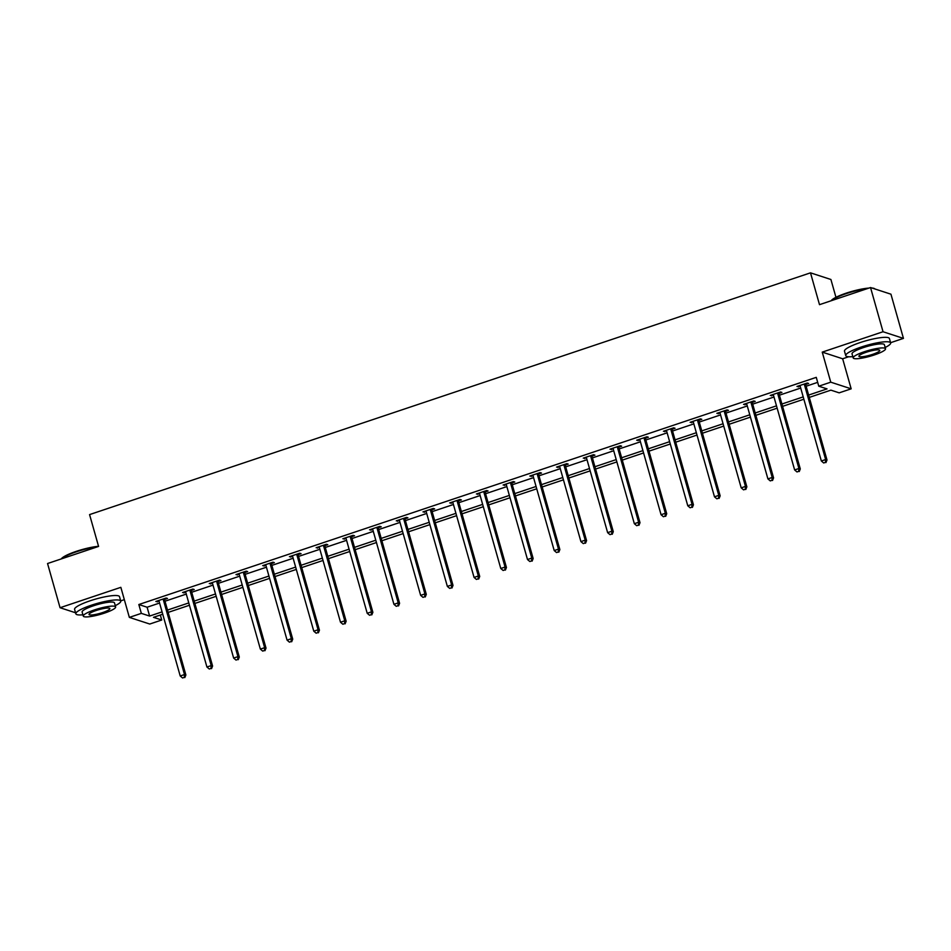 <?xml version="1.0" encoding="UTF-8"?>
<svg xmlns="http://www.w3.org/2000/svg" width="951" height="951" viewBox="0 0 951 951"><rect width="100%" height="100%" fill="white"/><g stroke="black" fill="none" stroke-linecap="round" stroke-linejoin="round"><path stroke-width="1.43" d="M160.327 615.024L161.741 620.016L149.759 624.034L129.348 617.389L141.33 613.371L149.616 616.058L162.074 611.885M120.706 600.877L124.331 599.653M835.953 297.318L830.912 279.487L810.502 272.842L89.572 514.598L98.583 546.421L47.55 563.527L60.056 607.725L75.545 612.765M810.502 272.842L819.5 304.665L870.534 287.547L890.944 294.192L903.45 338.39L883.039 331.744L822.246 352.12L830.758 382.171L851.169 388.828L839.174 392.846L830.901 390.148L809.289 397.399M822.246 352.12L842.657 358.777L848.684 356.756M890.6 342.693L903.45 338.39M842.657 358.777L851.169 388.828M870.534 287.547L883.039 331.744M808.623 395.069L827.037 388.888L818.763 386.201L816.267 377.357L138.834 604.527L147.108 607.225L159.578 603.041M164.999 601.222L186.289 594.09M191.71 592.259L213 585.127M218.433 583.308L239.711 576.163M245.144 574.345L266.435 567.212M271.855 565.393L293.146 558.249M298.566 556.43L319.857 549.298M325.278 547.479L346.568 540.334M352.001 538.516L373.279 531.371M378.712 529.552L400.002 522.42M405.423 520.601L426.714 513.457M432.134 511.638L453.425 504.505M458.846 502.687L480.136 495.542M485.569 493.724L506.847 486.591M512.28 484.772L533.57 477.628M538.991 475.809L560.282 468.665M565.702 466.846L586.993 459.713M592.414 457.895L613.704 450.75M619.137 448.931L640.427 441.799M645.848 439.98L667.138 432.836M672.559 431.017L693.85 423.884M699.27 422.054L720.561 414.921M725.982 413.103L747.272 405.958M752.705 404.139L773.995 397.007M779.416 395.188L800.706 388.044M806.127 386.225L817.682 382.35M805.854 384.406L808.635 383.479L807.256 383.027L796.974 386.475L800.207 386.296M779.142 393.357L781.912 392.43L780.533 391.978L770.262 395.426L773.496 395.259M752.431 402.321L755.201 401.393L753.822 400.942L743.551 404.389L746.785 404.211M725.72 411.272L728.49 410.345L727.111 409.905L716.84 413.34L720.062 413.174M699.009 420.235L701.779 419.308L700.4 418.856L690.117 422.303L693.35 422.125M672.286 429.198L675.055 428.259L673.677 427.819L663.406 431.267L666.639 431.088M645.574 438.149L648.344 437.222L646.965 436.771L636.695 440.218L639.928 440.051M618.863 447.113L621.633 446.185L620.254 445.734L609.983 449.181L613.217 449.003M592.152 456.064L594.922 455.137L593.543 454.685L583.272 458.132L586.494 457.966M565.441 465.027L568.211 464.1L566.832 463.648L556.549 467.096L559.782 466.917M538.718 473.99L541.488 473.051L540.109 472.611L529.838 476.047L533.071 475.88M512.007 482.942L514.776 482.014L513.397 481.563L503.127 485.01L506.36 484.844M485.295 491.905L488.065 490.978L486.686 490.526L476.415 493.973L479.637 493.795M458.584 500.856L461.354 499.929L459.975 499.477L449.704 502.924L452.926 502.758M431.861 509.819L434.643 508.892L433.264 508.44L422.981 511.888L426.214 511.709M405.15 518.77L407.92 517.843L406.541 517.392L396.27 520.839L399.503 520.673M378.439 527.734L381.208 526.806L379.829 526.355L369.559 529.802L372.792 529.624M351.727 536.697L354.497 535.758L353.118 535.318L342.847 538.753L346.069 538.587M325.016 545.648L327.786 544.721L326.407 544.269L316.136 547.717L319.358 547.55M298.293 554.611L301.075 553.684L299.696 553.232L289.413 556.68L292.646 556.501M271.582 563.563L274.352 562.635L272.973 562.184L262.702 565.631L265.935 565.465M244.871 572.526L247.64 571.599L246.261 571.147L235.991 574.594L239.224 574.416M218.159 581.477L220.929 580.55L219.55 580.11L209.279 583.545L212.501 583.379M191.448 590.44L194.218 589.513L192.839 589.061L182.568 592.509L185.79 592.33M164.725 599.403L167.507 598.464L166.128 598.024L155.845 601.472L159.079 601.294M129.348 617.389L120.848 587.338L60.056 607.725M138.834 604.527L141.33 613.371M818.763 386.201L830.758 382.171M162.74 614.215L153.468 617.318L161.741 620.016M803.868 399.218L782.578 406.35M777.145 408.169L755.867 415.314M750.434 417.132L729.144 424.277M723.723 426.096L702.432 433.228M697.012 435.047L675.721 442.191M670.3 444.01L649.01 451.143M643.577 452.961L622.299 460.106M616.866 461.924L595.576 469.057M590.155 470.876L568.864 478.02M563.444 479.839L542.153 486.983M536.733 488.802L515.442 495.935M510.009 497.753L488.719 504.898M483.298 506.717L462.008 513.849M456.587 515.668L435.296 522.812M429.876 524.631L408.585 531.775M403.165 533.594L381.874 540.727M376.441 542.545L355.151 549.69M349.73 551.509L328.44 558.641M323.019 560.46L301.729 567.604M296.308 569.423L275.017 576.556M269.597 578.374L248.306 585.519M242.874 587.338L221.583 594.482M216.162 596.301L194.872 603.433M189.451 605.252L168.161 612.396M167.507 610.067L188.785 602.922M194.218 601.103L215.508 593.959M220.929 592.14L242.22 585.008M247.64 583.189L268.931 576.044M274.352 574.226L295.642 567.093M301.075 565.274L322.353 558.13M327.786 556.311L349.076 549.179M354.497 547.36L375.788 540.216M381.208 538.397L402.499 531.252M407.92 529.434L429.21 522.301M434.643 520.482L455.921 513.338M461.354 511.519L482.644 504.387M488.065 502.568L509.356 495.423M514.776 493.605L536.067 486.472M541.488 484.641L562.778 477.509M568.211 475.69L589.489 468.546M594.922 466.727L616.212 459.595M621.633 457.776L642.924 450.631M648.344 448.813L669.635 441.68M675.055 439.861L696.346 432.717M701.779 430.898L723.069 423.754M728.49 421.935L749.78 414.802M755.201 412.984L776.492 405.839M781.912 404.02L803.203 396.888M147.108 607.225L149.616 616.058M798.115 386.082L798.353 386.914M771.404 395.045L771.641 395.878M744.692 404.009L744.93 404.841M717.981 412.96L718.219 413.792M691.27 421.923L691.496 422.755M664.547 430.874L664.785 431.706M637.836 439.837L638.073 440.67M611.124 448.789L611.362 449.621M584.413 457.752L584.651 458.584M557.702 466.715L557.928 467.547M530.979 475.666L531.217 476.499M504.268 484.63L504.505 485.462M477.557 493.581L477.794 494.413M450.845 502.544L451.083 503.376M424.134 511.495L424.36 512.339M397.411 520.459L397.649 521.291M370.7 529.422L370.938 530.254M343.989 538.373L344.226 539.205M317.277 547.336L317.515 548.168M290.566 556.287L290.792 557.12M263.843 565.251L264.081 566.083M237.132 574.214L237.37 575.046M210.421 583.165L210.658 583.997M183.709 592.128L183.947 592.96M156.986 601.08L157.224 601.912M804.475 383.954L804.451 384.252A1.866 1.771 -72 0 0 804.51 384.953L825.623 459.547L821.343 460.985L800.231 386.379A1.866 1.771 -72 0 0 799.922 385.761L799.743 385.535M805.949 383.467L805.83 384.691A1.866 1.771 -72 0 0 805.889 385.393L827.001 459.999L825.623 459.547L825.397 462.412L823.685 462.982L825.397 462.412M825.955 462.59L827.001 459.999M821.343 460.985L823.685 462.982M831.186 300.742L831.186 300.742A22.776 4.077 -15.8 0 1 846.212 293.158A22.776 4.077 -15.8 0 1 868.941 288.082M872.079 288.046A22.776 4.077 -15.8 0 1 874.302 288.533L874.979 288.902A23.347 4.184 164.2 0 0 873.351 288.462M867.264 288.64A23.347 4.184 164.2 0 0 846.2 293.633A23.347 4.184 164.2 0 0 831.4 300.671M885.167 347.484A23.347 4.184 164.2 0 0 890.659 342.907A23.347 4.184 164.2 0 0 861.309 347.02A23.347 4.184 164.2 0 0 845.748 355.626A23.347 4.184 164.2 0 0 852.821 356.637M890.659 342.907L889.411 338.497A23.347 4.184 164.2 0 0 860.061 342.598A23.347 4.184 164.2 0 0 844.488 351.204L845.748 355.626M853.178 357.909L852.037 353.843A16.809 3.008 -15.8 0 1 863.235 347.65A16.809 3.008 -15.8 0 1 884.371 344.69L885.524 348.755A16.809 3.008 164.2 0 0 864.388 351.715A16.809 3.008 164.2 0 0 853.178 357.909A16.809 3.008 164.2 0 0 874.314 354.949A16.809 3.008 164.2 0 0 885.524 348.755M866.159 352.286A10.83 1.938 164.2 0 0 858.931 356.28A10.83 1.938 164.2 0 0 872.554 354.378A10.83 1.938 164.2 0 0 879.77 350.384A10.83 1.938 164.2 0 0 866.159 352.286M61.292 558.926L61.292 558.915A22.776 4.077 -15.8 0 1 76.318 551.342A22.776 4.077 -15.8 0 1 98.547 546.302M97.371 546.825A23.347 4.184 164.2 0 0 76.306 551.818A23.347 4.184 164.2 0 0 61.494 558.855M115.261 605.656A23.347 4.184 164.2 0 0 120.765 601.091A23.347 4.184 164.2 0 0 91.403 605.205A23.347 4.184 164.2 0 0 75.842 613.799A23.347 4.184 164.2 0 0 82.927 614.81M120.765 601.091L119.517 596.669A23.347 4.184 164.2 0 0 90.155 600.782A23.347 4.184 164.2 0 0 74.594 609.377L75.842 613.799M83.284 616.093L82.131 612.028A16.809 3.008 -15.8 0 1 93.341 605.835A16.809 3.008 -15.8 0 1 114.477 602.875L115.63 606.94A16.809 3.008 164.2 0 0 94.494 609.9A16.809 3.008 164.2 0 0 83.284 616.093A16.809 3.008 164.2 0 0 104.42 613.133A16.809 3.008 164.2 0 0 115.63 606.94M96.253 610.471A10.83 1.938 164.2 0 0 89.037 614.465A10.83 1.938 164.2 0 0 102.649 612.551A10.83 1.938 164.2 0 0 109.876 608.569A10.83 1.938 164.2 0 0 96.253 610.471M777.763 392.918L777.74 393.203A1.866 1.771 -72 0 0 777.799 393.904L798.911 468.498L794.632 469.937L773.52 395.343A1.866 1.771 -72 0 0 773.211 394.724L773.032 394.499M779.238 392.418L779.119 393.655A1.866 1.771 -72 0 0 779.178 394.356L800.29 468.95L798.911 468.498L798.685 471.363L796.974 471.946L798.685 471.363M799.244 471.541L800.29 468.95M794.632 469.937L796.974 471.946M751.052 401.869L751.028 402.166A1.866 1.771 -72 0 0 751.088 402.867L772.2 477.461L767.909 478.9L746.808 404.306A1.866 1.771 -72 0 0 746.499 403.688L746.321 403.462M752.514 401.381L752.407 402.618A1.866 1.771 -72 0 0 752.467 403.319L773.579 477.913L772.2 477.461L771.974 480.326L770.262 480.897L771.974 480.326M772.521 480.505L773.579 477.913M767.909 478.9L770.262 480.897M724.341 410.832L724.305 411.117A1.866 1.771 -72 0 0 724.377 411.819L745.477 486.425L741.198 487.851L720.097 413.257A1.866 1.771 -72 0 0 719.776 412.639L719.61 412.413M725.803 410.333L725.684 411.569A1.866 1.771 -72 0 0 725.756 412.27L746.856 486.864L745.477 486.425L745.263 489.29L743.551 489.86L745.263 489.29M745.81 489.468L746.856 486.864M741.198 487.851L743.551 489.86M697.63 419.783L697.594 420.08A1.866 1.771 -72 0 0 697.654 420.782L718.766 495.376L714.486 496.814L693.374 422.22A1.866 1.771 -72 0 0 693.065 421.602L692.899 421.376M699.092 419.296L698.973 420.532A1.866 1.771 -72 0 0 699.033 421.234L720.145 495.828L718.766 495.376L718.552 498.241L716.84 498.811L718.552 498.241M719.099 498.419L720.145 495.828M714.486 496.814L716.84 498.811M670.907 428.746L670.883 429.044A1.866 1.771 -72 0 0 670.942 429.745L692.055 504.339L687.775 505.777L666.663 431.172A1.866 1.771 -72 0 0 666.354 430.553L666.175 430.327M672.381 428.247L672.262 429.483A1.866 1.771 -72 0 0 672.321 430.185L693.434 504.791L692.055 504.339L691.829 507.204L690.117 507.775L691.829 507.204M692.387 507.382L693.434 504.791M687.775 505.777L690.117 507.775M644.196 437.698L644.172 437.995A1.866 1.771 -72 0 0 644.231 438.696L665.343 513.29L661.064 514.729L639.952 440.135A1.866 1.771 -72 0 0 639.643 439.517L639.464 439.291M645.67 437.21L645.551 438.447A1.866 1.771 -72 0 0 645.61 439.148L666.722 513.742L665.343 513.29L665.118 516.155L663.406 516.738L665.118 516.155M665.676 516.334L666.722 513.742M661.064 514.729L663.406 516.738M617.484 446.661L617.461 446.958A1.866 1.771 -72 0 0 617.52 447.659L638.632 522.254L634.341 523.692L613.24 449.086A1.866 1.771 -72 0 0 612.931 448.468L612.753 448.242M618.946 446.174L618.839 447.398A1.866 1.771 -72 0 0 618.899 448.099L640.011 522.705L638.632 522.254L638.406 525.118L636.695 525.689L638.406 525.118M638.953 525.297L640.011 522.705M634.341 523.692L636.695 525.689M590.773 455.624L590.737 455.909A1.866 1.771 -72 0 0 590.809 456.611L611.909 531.217L607.63 532.643L586.529 458.049A1.866 1.771 -72 0 0 586.208 457.431L586.042 457.205M592.235 455.125L592.116 456.361A1.866 1.771 -72 0 0 592.188 457.062L613.288 531.657L611.909 531.217L611.695 534.07L609.983 534.652L611.695 534.07M612.242 534.26L613.288 531.657M607.63 532.643L609.983 534.652M564.062 464.575L564.026 464.873A1.866 1.771 -72 0 0 564.086 465.574L585.198 540.168L580.918 541.606L559.806 467.012A1.866 1.771 -72 0 0 559.497 466.394L559.331 466.168M565.524 464.088L565.405 465.324A1.866 1.771 -72 0 0 565.465 466.026L586.577 540.62L585.198 540.168L584.984 543.033L583.272 543.603L584.984 543.033M585.531 543.211L586.577 540.62M580.918 541.606L583.272 543.603M537.339 473.539L537.315 473.824A1.866 1.771 -72 0 0 537.374 474.525L558.487 549.131L554.207 550.558L533.095 475.964A1.866 1.771 -72 0 0 532.786 475.345L532.608 475.12M538.813 473.039L538.694 474.276A1.866 1.771 -72 0 0 538.753 474.977L559.866 549.571L558.487 549.131L558.261 551.996L556.549 552.567L558.261 551.996M558.819 552.174L559.866 549.571M554.207 550.558L556.549 552.567M510.628 482.49L510.604 482.787A1.866 1.771 -72 0 0 510.663 483.488L531.775 558.082L527.496 559.521L506.384 484.927A1.866 1.771 -72 0 0 506.075 484.309L505.896 484.083M512.102 482.002L511.983 483.239A1.866 1.771 -72 0 0 512.042 483.94L533.154 558.534L531.775 558.082L531.55 560.947L529.838 561.518L531.55 560.947M532.108 561.126L533.154 558.534M527.496 559.521L529.838 561.518M483.916 491.453L483.893 491.75A1.866 1.771 -72 0 0 483.952 492.452L505.064 567.046L500.773 568.484L479.673 493.878A1.866 1.771 -72 0 0 479.363 493.26L479.185 493.034M485.379 490.966L485.272 492.19A1.866 1.771 -72 0 0 485.331 492.891L506.443 567.497L505.064 567.046L504.838 569.911L503.127 570.481L504.838 569.911M505.385 570.089L506.443 567.497M500.773 568.484L503.127 570.481M457.205 500.404L457.169 500.701A1.866 1.771 -72 0 0 457.241 501.403L478.341 575.997L474.062 577.435L452.961 502.841A1.866 1.771 -72 0 0 452.64 502.223L452.474 501.997M458.667 499.917L458.548 501.153A1.866 1.771 -72 0 0 458.62 501.855L479.72 576.449L478.341 575.997L478.127 578.862L476.415 579.444L478.127 578.862M478.674 579.04L479.72 576.449M474.062 577.435L476.415 579.444M430.482 509.367L430.458 509.665A1.866 1.771 -72 0 0 430.518 510.366L451.63 584.96L447.35 586.398L426.238 511.804A1.866 1.771 -72 0 0 425.929 511.174L425.763 510.96M431.956 508.88L431.837 510.116A1.866 1.771 -72 0 0 431.897 510.818L453.009 585.412L451.63 584.96L451.416 587.825L449.704 588.396L451.416 587.825M451.963 588.003L453.009 585.412M447.35 586.398L449.704 588.396M403.771 518.331L403.747 518.616A1.866 1.771 -72 0 0 403.806 519.317L424.919 593.923L420.639 595.35L399.527 520.756A1.866 1.771 -72 0 0 399.218 520.138L399.04 519.912M405.245 517.831L405.126 519.068A1.866 1.771 -72 0 0 405.185 519.769L426.298 594.363L424.919 593.923L424.693 596.776L422.981 597.359L424.693 596.776M425.252 596.966L426.298 594.363M420.639 595.35L422.981 597.359M377.06 527.282L377.036 527.579A1.866 1.771 -72 0 0 377.095 528.28L398.207 602.875L393.928 604.313L372.816 529.719A1.866 1.771 -72 0 0 372.507 529.101L372.328 528.875M378.534 526.795L378.415 528.031A1.866 1.771 -72 0 0 378.474 528.732L399.586 603.326L398.207 602.875L397.982 605.739L396.27 606.31L397.982 605.739M398.54 605.918L399.586 603.326M393.928 604.313L396.27 606.31M350.348 536.245L350.325 536.53A1.866 1.771 -72 0 0 350.384 537.232L371.496 611.838L367.205 613.276L346.105 538.67A1.866 1.771 -72 0 0 345.795 538.052L345.617 537.826M351.811 535.746L351.704 536.982A1.866 1.771 -72 0 0 351.763 537.684L372.875 612.289L371.496 611.838L371.27 614.703L369.559 615.273L371.27 614.703M371.817 614.881L372.875 612.289M367.205 613.276L369.559 615.273M323.637 545.196L323.602 545.494A1.866 1.771 -72 0 0 323.673 546.195L344.773 620.789L340.494 622.227L319.393 547.633A1.866 1.771 -72 0 0 319.072 547.015L318.906 546.789M325.099 544.709L324.98 545.945A1.866 1.771 -72 0 0 325.052 546.647L346.152 621.241L344.773 620.789L344.559 623.654L342.847 624.236L344.559 623.654M345.106 623.832L346.152 621.241M340.494 622.227L342.847 624.236M296.914 554.16L296.89 554.457A1.866 1.771 -72 0 0 296.95 555.158L318.062 629.752L313.782 631.191L292.67 556.585A1.866 1.771 -72 0 0 292.361 555.966L292.195 555.741M298.388 553.672L298.269 554.897A1.866 1.771 -72 0 0 298.329 555.598L319.441 630.204L318.062 629.752L317.848 632.617L316.136 633.188L317.848 632.617M318.395 632.795L319.441 630.204M313.782 631.191L316.136 633.188M270.203 563.123L270.179 563.408A1.866 1.771 -72 0 0 270.239 564.109L291.351 638.703L287.071 640.142L265.959 565.548A1.866 1.771 -72 0 0 265.65 564.93L265.472 564.704M271.677 562.623L271.558 563.86A1.866 1.771 -72 0 0 271.617 564.561L292.73 639.155L291.351 638.703L291.125 641.568L289.413 642.151L291.125 641.568M291.684 641.747L292.73 639.155M287.071 640.142L289.413 642.151M243.492 572.074L243.468 572.371A1.866 1.771 -72 0 0 243.527 573.073L264.64 647.667L260.36 649.105L239.248 574.511A1.866 1.771 -72 0 0 238.939 573.893L238.76 573.667M244.966 571.587L244.847 572.823A1.866 1.771 -72 0 0 244.906 573.524L266.018 648.118L264.64 647.667L264.414 650.532L262.702 651.102L264.414 650.532M264.972 650.71L266.018 648.118M260.36 649.105L262.702 651.102M216.78 581.037L216.757 581.323A1.866 1.771 -72 0 0 216.816 582.024L237.928 656.63L233.637 658.056L212.537 583.462A1.866 1.771 -72 0 0 212.228 582.844L212.049 582.618M218.243 580.538L218.136 581.774A1.866 1.771 -72 0 0 218.195 582.476L239.307 657.07L237.928 656.63L237.702 659.495L235.991 660.065L237.702 659.495M238.249 659.673L239.307 657.07M233.637 658.056L235.991 660.065M190.069 589.989L190.034 590.286A1.866 1.771 -72 0 0 190.105 590.987L211.205 665.581L206.926 667.02L185.814 592.425A1.866 1.771 -72 0 0 185.504 591.807L185.338 591.581M191.531 589.501L191.413 590.737A1.866 1.771 -72 0 0 191.484 591.439L212.584 666.033L211.205 665.581L210.991 668.446L209.279 669.017L210.991 668.446M211.538 668.624L212.584 666.033M206.926 667.02L209.279 669.017M163.346 598.952L163.322 599.249A1.866 1.771 -72 0 0 163.382 599.95L184.494 674.544L180.214 675.983L159.102 601.377A1.866 1.771 -72 0 0 158.793 600.759L158.615 600.533M164.82 598.452L164.701 599.689A1.866 1.771 -72 0 0 164.761 600.39L185.873 674.996L184.494 674.544L184.28 677.409L182.568 677.98L184.28 677.409M184.827 677.587L185.873 674.996M180.214 675.983L182.568 677.98M804.451 384.252L805.83 384.691M804.51 384.953L805.889 385.393M777.74 393.203L779.119 393.655M777.799 393.904L779.178 394.356M751.028 402.166L752.407 402.618M751.088 402.867L752.467 403.319M724.305 411.117L725.684 411.569M724.377 411.819L725.756 412.27M697.594 420.08L698.973 420.532M697.654 420.782L699.033 421.234M670.883 429.044L672.262 429.483M670.942 429.745L672.321 430.185M644.172 437.995L645.551 438.447M644.231 438.696L645.61 439.148M617.461 446.958L618.839 447.398M617.52 447.659L618.899 448.099M590.737 455.909L592.116 456.361M590.809 456.611L592.188 457.062M564.026 464.873L565.405 465.324M564.086 465.574L565.465 466.026M537.315 473.824L538.694 474.276M537.374 474.525L538.753 474.977M510.604 482.787L511.983 483.239M510.663 483.488L512.042 483.94M483.893 491.75L485.272 492.19M483.952 492.452L485.331 492.891M457.169 500.701L458.548 501.153M457.241 501.403L458.62 501.855M430.458 509.665L431.837 510.116M430.518 510.366L431.897 510.818M403.747 518.616L405.126 519.068M403.806 519.317L405.185 519.769M377.036 527.579L378.415 528.031M377.095 528.28L378.474 528.732M350.325 536.53L351.704 536.982M350.384 537.232L351.763 537.684M323.602 545.494L324.98 545.945M323.673 546.195L325.052 546.647M296.89 554.457L298.269 554.897M296.95 555.158L298.329 555.598M270.179 563.408L271.558 563.86M270.239 564.109L271.617 564.561M243.468 572.371L244.847 572.823M243.527 573.073L244.906 573.524M216.757 581.323L218.136 581.774M216.816 582.024L218.195 582.476M190.034 590.286L191.413 590.737M190.105 590.987L191.484 591.439M163.322 599.249L164.701 599.689M163.382 599.95L164.761 600.39"/></g></svg>
